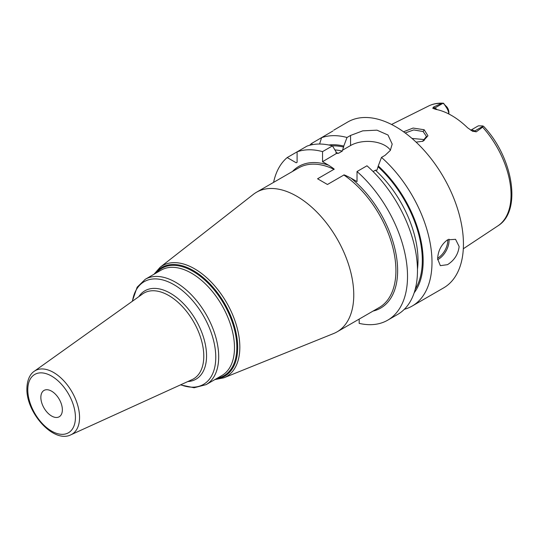 <?xml version="1.0" encoding="UTF-8"?>
<svg xmlns="http://www.w3.org/2000/svg" width="538" height="538" viewBox="0 0 538 538"><rect width="100%" height="100%" fill="white"/><g stroke="black" fill="none" stroke-linecap="round" stroke-linejoin="round"><path stroke-width="0.81" d="M470.837 130.257A9.126 5.266 60 0 1 474.772 130.976L476.244 131.83L482.626 127.17L482.949 125.966L483.796 126.517C512.99 157.446 522.27 211.051 497.899 225.866L463.312 248.771M476.244 131.83L472.297 131.097M483.003 126.228L474.772 130.976A4.56 2.636 -60 0 1 472.646 131.285L467.616 127.809A70.007 40.417 -120 0 0 435.605 109.328L432.774 108.266L433.426 107.109L434.899 107.963L443.13 103.209L443.601 103.249L445.955 106.86A9.126 5.266 60 0 1 448.847 113.995M432.989 108.407L432.774 108.266A4.56 2.636 120 0 0 434.899 107.963A9.126 5.266 60 0 1 437.044 109.624M448.88 114.009L448.88 112.308A6.079 3.51 -120 0 0 446.93 107.022L443.13 103.209L441.496 103.424L433.426 107.109M403.561 131.79L413.083 128.057L424.193 129.745L427.945 135.791L423.029 141.218L416.103 142.133M470.763 130.209L477.737 126.181A9.126 5.266 60 0 1 478.773 125.811L482.949 125.966M404.334 309.296A95.804 55.313 -120 0 0 412.148 306.068L443.594 287.911A95.804 55.313 60 0 0 463.44 244.05A95.804 55.313 -120 0 0 421.617 147.641A95.804 55.313 -120 0 0 347.797 121.978L333.755 130.162M332.935 130.976L311.65 143.438A95.804 55.313 -120 0 0 309.639 145.287M390.44 150.237A24.385 14.075 0 0 0 350.568 145.529L350.568 135.441L347.01 137.499A95.804 55.313 -120 0 0 321.563 137.715L319.585 144.029M350.568 135.441L362.76 130.848L376.97 130.162L387.999 135.018L392.195 144.097L390.319 150.432L385.053 155.354L381.489 157.405A95.804 55.313 -120 0 1 431.994 262.208A95.804 55.313 -120 0 1 412.148 306.068M437.629 258.953C437.986 250.876 441.288 244.501 447.529 239.834L455.558 239.329L459.136 246.538C458.208 254.279 454.341 260.325 447.529 264.662L440.353 265.664L437.629 258.953M414.146 292.867A87.889 50.74 -120 0 0 378.261 165.973L377.004 170.089L375.43 170.21L373.09 171.555M335.201 149.961A83.639 48.285 60 0 1 342.309 151.084L343.775 146.067A87.889 50.74 -120 0 0 328.772 145.004M387.683 320.191A95.804 55.313 -120 0 0 405.175 254.568A95.804 55.313 -120 0 0 357.024 171.535L366.963 165.791A95.804 55.313 -120 0 1 415.121 248.825A95.804 55.313 -120 0 1 397.622 314.454L387.683 320.191A95.804 55.313 -120 0 1 359.176 323.372L359.176 319.095M322.538 151.622L332.484 145.885A95.804 55.313 -120 0 0 307.037 146.101L297.097 151.844A95.804 55.313 -120 0 1 322.538 151.622L322.538 161.709L328.678 165.26C333.123 168.145 334.892 169.497 333.977 169.309L317.568 178.784L327.46 184.494L343.869 175.018C343.533 174.487 345.873 175.502 350.884 178.078L357.024 181.622L357.024 171.535M287.184 157.567L296.236 162.792L297.097 162.294L297.097 151.844L287.184 157.567A95.804 55.313 -120 0 0 273.586 182.375M332.484 145.885L336.97 153.384L338.543 153.263L342.309 151.084M336.667 153.35L322.538 161.709M378.261 165.973L381.489 157.405M350.568 145.529L342.518 150.176M347.01 137.499L343.775 146.067M312.457 144.648L311.65 143.438M337.07 331.852A80.592 46.53 60 0 0 353.762 294.959A80.592 46.53 -120 0 0 318.583 213.848A80.592 46.53 -120 0 0 256.471 192.261A80.592 46.53 -120 0 0 253.337 194.379L160.075 267.312A64.009 36.954 60 0 1 210.183 281.018A64.009 36.954 60 0 1 239.834 347.192A64.009 36.954 60 0 1 223.875 377.81L333.668 333.513A80.592 46.53 60 0 0 337.07 331.852L379.216 307.521A80.592 46.53 -120 0 0 395.914 270.621A80.592 46.53 -120 0 0 343.869 175.018M62.361 409.808A15.205 8.783 60 0 1 59.214 416.768A15.205 8.783 60 0 1 47.492 412.693A15.205 8.783 60 0 1 40.854 397.394A15.205 8.783 -120 0 1 44.008 390.427A15.205 8.783 -120 0 1 55.723 394.502A15.205 8.783 -120 0 1 62.361 409.808M405.201 132.98L413.722 129.934L423.117 131.548L426.459 136.43L422.532 141.393M424.361 140.324L423.117 139.45L411.994 138.427M441.496 103.424A69.267 39.994 -120 0 0 428.678 105.973L391.55 124.473M497.899 225.866A69.267 39.994 60 0 0 511.039 194.904A69.267 39.994 -120 0 0 482.626 127.17M446.93 107.022L445.955 106.86M375.43 170.21A83.639 48.285 60 0 1 417.454 269.336M378.261 167.002A86.679 50.041 60 0 1 415.208 289.316M332.383 145.859A86.679 50.041 60 0 1 343.775 147.096M350.884 178.078A81.81 47.236 60 0 1 396.365 255.98A81.81 47.236 60 0 1 373.049 311.078M292.457 171.487A81.81 47.236 60 0 1 328.678 165.26M335.9 152.705A83.639 48.285 60 0 1 338.543 153.263M333.977 169.309A80.592 46.53 -120 0 0 298.624 167.923L256.471 192.261M155.045 273.647A62.805 36.261 60 0 1 204.985 279.101A62.805 36.261 60 0 1 237.688 347.447A62.805 36.261 60 0 1 215.866 379.001M217.265 378.194A62.045 35.824 -120 0 0 236.834 347.319A62.045 35.824 -120 0 0 205.657 280.823A62.045 35.824 -120 0 0 156.444 272.84M221.891 375.524A60.828 35.118 -120 0 0 234.487 347.683A60.828 35.118 -120 0 0 207.937 286.465A60.828 35.118 -120 0 0 161.064 270.17L145.273 279.283A60.828 35.118 60 0 1 192.147 295.584A60.828 35.118 60 0 1 218.697 356.795A60.828 35.118 60 0 1 206.101 384.643L221.891 375.524M132.462 301.199A59.308 34.244 60 0 1 177.284 286.774A59.308 34.244 60 0 1 215.765 357.252A59.308 34.244 60 0 1 180.714 384.778M187.809 381.55A51.049 29.469 -120 0 0 206.552 355.826A51.049 29.469 -120 0 0 179.41 299.78A51.049 29.469 -120 0 0 138.804 296.673M203.788 356.183A49.536 28.601 -120 0 0 181.259 305.396A49.536 28.601 -120 0 0 142.651 293.923L34.237 371.294A36.718 21.197 60 0 1 62.852 379.801A36.718 21.197 60 0 1 79.557 417.448A36.718 21.197 60 0 1 70.902 434.791L192.113 379.593A49.536 28.601 -120 0 0 203.788 356.183M27.788 389.848A33.686 19.449 60 0 1 51.608 376.096A33.686 19.449 60 0 1 75.428 417.353A33.686 19.449 60 0 1 51.608 431.099A33.686 19.449 60 0 1 27.788 389.848M437.65 259.666A15.205 8.783 120 0 0 438.282 259.323A15.205 8.783 -60 0 0 448.941 239.141M447.703 239.733A14.297 8.252 -60 0 1 437.65 258.2M424.193 129.745L423.117 131.548M428.678 105.973C433.07 103.807 437.912 102.886 443.191 103.209M214.837 379.599L223.875 377.81M154.009 274.245L160.075 267.312M180.479 384.885L194.104 387.757L206.101 384.643M132.247 301.354L137.15 287.191L145.273 279.283M70.902 434.791C53.592 443.668 26.1 412.612 26.9 388.604C27.156 377.858 31.513 372.995 34.237 371.294"/></g></svg>
